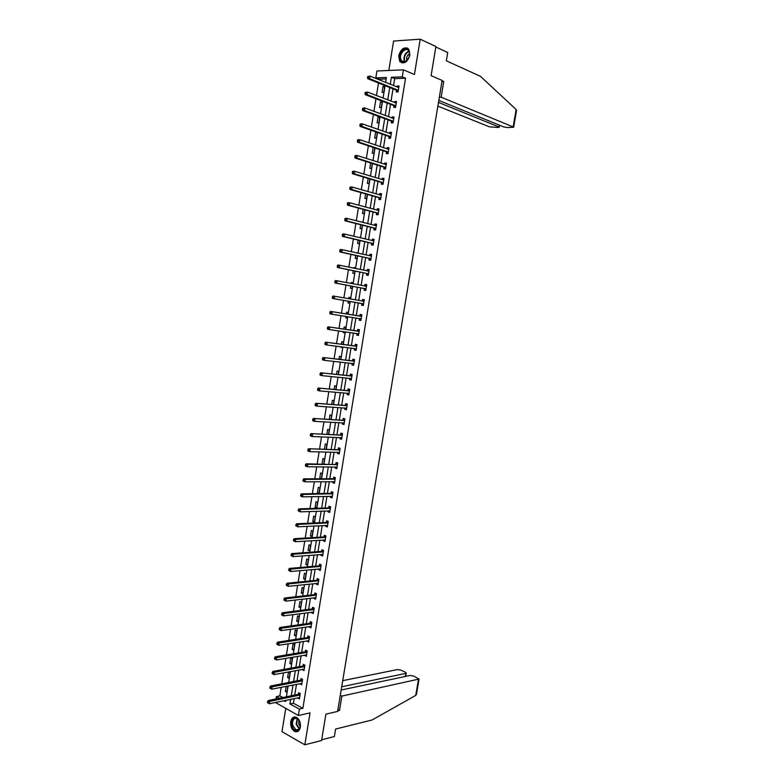 <?xml version="1.0" encoding="UTF-8"?>
<svg xmlns="http://www.w3.org/2000/svg" width="784" height="784" viewBox="0 0 784 784"><rect width="100%" height="100%" fill="white"/><g stroke="black" fill="none" stroke-linecap="round" stroke-linejoin="round"><path stroke-width="1.18" d="M398.703 55.703L399.771 61.505C404.064 64.474 407.435 62.338 409.885 55.076L408.846 49.314C404.515 46.295 401.134 48.432 398.703 55.703M290.717 721.692C290.345 726.445 291.746 729.737 294.931 731.58C297.704 732.344 299.517 730.845 300.37 727.101C300.742 722.378 299.351 719.075 296.205 717.223C293.402 716.429 291.57 717.909 290.717 721.692M386.159 78.929L379.113 79.194L375.82 77.861L376.928 70.991L403.397 69.835L402.261 76.861L391.392 77.273L390.256 84.29M285.719 708.54L281.985 731.668L304.819 744.8L321.567 740.508L325.909 714.136L337.62 711.421L442.127 80.419L431.102 75.656L435.904 46.511L420.204 39.2L393.588 41.033L388.835 70.472M294.167 698.554L293.412 703.238L302.869 708.364L299.41 709.128L298.371 715.518L275.419 702.493M275.997 698.936L276.37 696.584L279.408 698.23M281.201 687.323L279.829 695.878L276.37 696.584M379.113 79.194L379.025 79.743M378.496 83.016L376.477 95.56M375.957 98.774L373.939 111.338M373.429 114.493L371.4 127.077M370.901 130.173L368.872 142.786M368.382 145.824L366.353 158.456M365.873 161.435L363.835 174.087M363.364 177.017L361.326 189.689M360.856 192.56L358.817 205.251M358.366 208.064L356.318 220.774M355.877 223.528L353.819 236.268M353.388 238.963L351.33 251.723M350.909 254.369L348.851 267.138M348.439 269.725L346.371 282.524M345.969 285.062L343.902 297.871M343.51 300.35L341.442 313.169M341.04 315.638L338.992 328.398M338.58 330.917L336.542 343.598M336.13 346.156L334.102 358.758M333.68 361.355L331.671 373.88M331.24 376.526L329.241 388.972M328.81 391.657L326.81 404.034M326.369 406.759L324.39 419.058M323.949 421.831L321.979 434.052M321.528 436.864L319.568 449.007M319.117 451.858L317.167 463.932M316.707 466.823L314.776 478.818M314.296 481.758L312.385 493.675M311.905 496.654L309.994 508.502M309.504 511.521L307.612 523.291M307.122 526.348L305.241 538.049M304.741 541.146L302.869 552.769M302.359 555.915L300.507 567.459M299.988 570.644L298.145 582.12M297.626 585.344L295.784 596.742M295.264 600.015L293.441 611.344M292.902 614.646L291.089 625.897M290.56 629.248L288.757 640.43M288.208 643.811L286.425 654.924M285.866 658.354L284.092 669.389M283.534 672.858L281.77 683.824M279.829 695.878L282.857 697.515M286.189 686.343L285.366 691.478L286.905 692.301L287.777 686.921L286.552 686.274M289.169 678.297L290.041 672.897L288.492 672.104L287.62 677.494L289.169 678.297M291.432 664.264L292.305 658.854L290.756 658.08L289.884 663.48L291.432 664.264M293.706 650.191L294.578 644.781L293.02 644.017L292.148 649.426L293.706 650.191M295.98 636.098L296.862 630.669L295.294 629.934L294.421 635.354L295.98 636.098M298.263 621.977L299.145 616.528L297.577 615.812L296.695 621.242L298.263 621.977M300.546 607.816L301.428 602.367L299.86 601.661L298.978 607.11L300.546 607.816M302.84 593.625L303.722 588.167L302.144 587.481L301.262 592.939L302.84 593.625M305.133 579.415L306.025 573.937L304.437 573.271L303.555 578.739L305.133 579.415M307.436 565.166L308.328 559.678L306.74 559.031L305.848 564.519L307.436 565.166M309.739 550.878L310.631 545.38L309.043 544.762L308.151 550.25L309.739 550.878M312.052 536.57L312.943 531.062L311.346 530.464L310.454 535.962L312.052 536.57M314.374 522.232L315.266 516.705L313.659 516.127L312.767 521.644L314.374 522.232M316.687 507.856L317.589 502.319L315.981 501.76L315.09 507.287L316.687 507.856M319.019 493.45L319.911 487.903L318.304 487.364L317.402 492.901L319.019 493.45M321.381 478.799L322.244 473.458L320.627 472.938L319.735 478.495L320.685 478.799M323.772 464.001L324.586 458.973L322.959 458.483L322.077 463.981M326.164 449.173L326.928 444.459L325.301 443.989L324.468 449.134M328.565 434.307L329.28 429.916L327.643 429.465L326.869 434.248M330.975 419.42L331.632 415.344L329.995 414.912L329.28 419.322M333.386 404.485L333.994 400.742L332.347 400.33L331.691 404.368M335.797 389.53L336.356 386.1L334.699 385.708L334.111 389.383M338.218 374.527L338.727 371.43L337.071 371.057L336.532 374.36M338.541 361.894L340.236 362.081M340.648 359.503L341.099 356.72L339.433 356.377L338.962 359.307M340.991 346.763L340.893 347.322L342.559 347.655L342.667 346.979M343.078 344.441L343.48 341.991L341.814 341.657L341.403 344.225M343.431 331.603L343.274 332.592L344.94 332.906L345.117 331.838M345.519 329.339L345.862 327.222L344.186 326.918L343.843 329.094M345.891 316.403L345.656 317.824L347.332 318.118L347.567 316.667M347.959 314.208L348.253 312.414L346.577 312.13L346.283 313.943M348.341 301.183L348.047 303.026L349.723 303.29L350.017 301.477M350.419 299.018L350.644 297.587L348.968 297.322L348.743 298.724M350.801 285.964L350.438 288.189L352.124 288.443L352.477 286.278M352.878 283.759L353.045 282.72L351.359 282.475L351.203 283.445M353.261 270.715L352.839 273.322L354.525 273.547L354.936 271.048M355.348 268.481L355.456 267.814L353.76 267.599L353.672 268.138M355.73 255.427L355.24 258.426L356.936 258.632L357.396 255.79M357.818 253.163L356.152 252.791M358.2 240.1L357.651 243.501L359.356 243.677L359.866 240.492M360.679 224.743L360.062 228.536L361.777 228.693L362.345 225.155M363.159 209.348L362.482 213.532L364.197 213.669L364.825 209.789M365.648 193.913L364.913 198.499L366.628 198.617L367.314 194.393M368.147 178.448L367.343 183.436L369.068 183.534L369.803 178.948M370.646 162.954L369.774 168.344L371.508 168.413L372.302 163.474M373.155 147.421L372.224 153.213L373.958 153.252L374.811 147.97M376.712 132.212L375.614 132.202L374.664 138.043L376.408 138.072L377.32 132.427M378.868 122.843L379.809 116.983L378.064 116.992L377.124 122.843L378.868 122.843M381.328 107.594L382.278 101.714L380.524 101.744L379.574 107.614L381.328 107.594M383.797 92.296L384.748 86.407L382.994 86.465L382.043 92.345L383.797 92.296M302.869 708.364L405.534 78.224L394.675 78.625L393.539 85.613M393.019 88.837L391.02 101.185M390.501 104.35L388.501 116.728M387.992 119.834L385.983 132.231M385.493 135.279L383.474 147.696M382.994 150.695L380.975 163.131M380.495 166.071L378.476 178.527M378.006 181.408L375.987 193.893M375.526 196.715L373.498 209.22M373.057 211.994L371.018 224.518M370.577 227.233L368.549 239.777M368.117 242.432L366.079 254.996M365.658 257.603L363.619 270.186M363.208 272.734L361.159 285.347M360.758 287.836L358.709 300.468M358.317 302.908L356.269 315.531M355.867 317.971L353.829 330.544M353.427 333.014L351.408 345.509M350.997 348.027L348.988 360.454M348.566 363.012L346.567 375.36M346.146 377.957L344.156 390.226M343.725 392.872L341.746 405.063M341.314 407.758L339.354 419.871M338.904 422.605L336.953 434.65M336.503 437.423L334.562 449.389M334.111 452.201L332.181 464.089M331.72 466.95L329.799 478.769M329.329 481.67L327.428 493.41M326.948 496.35L325.056 508.022M324.576 511.001L322.694 522.595M322.204 525.623L320.333 537.148M319.843 540.205L317.981 551.662M317.481 554.758L315.638 566.146M315.129 569.282L313.296 580.591M312.777 583.766L310.954 595.007M310.435 598.231L308.622 609.393M308.092 612.657L306.299 623.75M305.76 627.053L303.976 638.078M303.428 641.41L301.654 652.366M301.105 655.747L299.341 666.635M298.792 670.046L297.038 680.865M296.479 684.314L294.735 695.065M297.881 697.77L299.4 698.985L300.282 693.546L298.704 692.703L298.459 694.173M300.184 683.579L301.693 684.824L302.585 679.365L300.997 678.552L300.762 680.022M302.497 669.36L304.006 670.634L304.898 665.165L303.3 664.371L303.065 665.841M304.809 655.11L306.319 656.404L307.21 650.926L305.613 650.152L305.368 651.631M307.122 640.832L308.631 642.155L309.523 636.667L307.926 635.902L307.681 637.382M309.455 626.514L309.357 627.122L310.954 627.866L311.846 622.369L310.248 621.624L310.003 623.113M311.777 612.177L311.669 612.823L313.286 613.549L314.178 608.031L312.571 607.316L312.326 608.805M314.119 597.8L314.002 598.496L315.619 599.201L316.511 593.674L314.894 592.978L314.658 594.468M316.452 583.384L316.334 584.139L317.951 584.825L318.853 579.278L317.236 578.602L316.991 580.101M318.804 568.949L318.667 569.743L320.293 570.409L321.195 564.862L319.568 564.206L319.323 565.695M321.146 554.474L321.009 555.327L322.645 555.964L323.547 550.407L321.91 549.77L321.675 551.27M323.508 539.98L323.361 540.872L324.997 541.489L325.899 535.913L324.262 535.305L324.017 536.805M325.87 525.437L325.713 526.387L327.349 526.985L328.261 521.399L326.614 520.801L326.369 522.311M328.231 510.874L328.075 511.864L329.711 512.442L330.623 506.846L328.976 506.278L328.731 507.787M330.603 496.272L330.436 497.321L332.083 497.879L332.994 492.264L331.348 491.715L331.093 493.224M332.975 481.641L332.798 482.738L334.454 483.267L335.376 477.642L333.71 477.113L333.465 478.632M335.356 466.98L335.17 468.117L336.836 468.636L337.747 463.001L336.091 462.491L335.846 464.01M337.747 452.28L337.551 453.475L339.217 453.965L340.138 448.321L338.472 447.831L338.218 449.35M340.138 437.55L339.933 438.795L341.608 439.265L342.53 433.601L340.854 433.14L340.609 434.669M342.539 422.792L342.324 424.085L344 424.536L344.921 418.862L343.245 418.421L343 419.95M344.94 407.994L344.725 409.336L346.401 409.767L347.332 404.083L345.646 403.662L345.391 405.191M347.351 393.166L347.116 394.558L348.811 394.969L349.733 389.276L348.047 388.874L347.792 390.403M349.762 378.309L349.527 379.75L351.222 380.142L352.143 374.429L350.448 374.046L350.203 375.585M352.183 363.413L351.938 364.913L353.633 365.275L354.564 359.552L352.869 359.19L352.614 360.738M356.171 349.693L354.603 348.488L354.348 350.036L356.054 350.379L356.985 344.637L355.279 344.303L355.034 345.852M357.024 333.582L356.769 335.131L358.484 335.444L359.415 329.692L357.71 329.388L357.455 330.936M359.454 318.627L359.199 320.186L360.914 320.48L361.855 314.717L360.13 314.433L359.885 315.981M361.885 303.653L361.63 305.211L363.355 305.486L364.295 299.713L362.571 299.439L362.316 300.997M364.325 288.639L364.07 290.198L365.795 290.452L366.736 284.661L365.011 284.416L364.756 285.984M366.765 273.596L366.51 275.155L368.245 275.39L369.186 269.588L367.451 269.363L367.196 270.931L369.078 270.284M369.215 258.514L368.96 260.082L370.695 260.288L371.645 254.477L369.901 254.271L369.656 255.79M371.665 243.403L371.41 244.971L373.155 245.157L374.105 239.326L372.361 239.149L372.116 240.619M374.125 228.252L373.87 229.83L375.624 229.996L376.575 224.146L374.821 223.999L374.585 225.42M376.594 213.072L376.34 214.649L378.094 214.787L379.044 208.936L377.29 208.799L377.065 210.181M379.064 197.862L378.809 199.44L380.573 199.557L381.524 193.687L379.76 193.579L379.544 194.912M381.543 182.603L381.289 184.191L383.053 184.289L384.003 178.409L382.239 178.321L382.033 179.605M384.023 167.325L383.768 168.913L385.542 168.981L386.492 163.092L384.719 163.023L384.523 164.268M386.512 152.008L386.257 153.595L388.031 153.644L388.991 147.735L387.208 147.696L387.022 148.891M389.001 136.651L388.746 138.249L390.53 138.268L391.49 132.349L389.707 132.329L389.521 133.476M391.5 121.265L391.245 122.863L393.039 122.863L393.999 116.924L392.206 116.934L392.029 118.031M394.009 105.84L393.744 107.437L395.548 107.418L396.508 101.469L394.715 101.499L394.538 102.547M396.518 90.376L396.263 91.983L398.056 91.944L399.027 85.975L397.223 86.034L397.067 87.034M403.397 69.835L414.432 74.519L420.204 39.2M405.534 78.224L402.261 76.861M304.819 744.8L310.043 712.872L298.371 715.518M385.601 82.398L386.394 77.459L375.82 77.861M283.935 700.7L285.592 701.602L285.797 700.308M286.366 696.79L288.12 685.961M288.679 682.482L290.443 671.584M291.001 668.144L292.765 657.168M293.314 653.768L295.098 642.723M295.646 639.362L297.44 628.249M297.979 624.926L299.782 613.745M300.311 610.462L302.134 599.201M302.653 595.958L304.486 584.629M305.005 581.424L306.838 570.027M307.357 566.861L309.21 555.395M309.709 552.269L311.571 540.725M312.071 537.638L313.953 526.025M314.443 522.977L316.334 511.286M316.814 508.287L318.716 496.517M319.196 493.557L321.107 481.719M321.577 478.799L323.498 466.882M323.968 464.001L325.899 452.015M326.36 449.173L328.31 437.109M328.761 434.316L330.721 422.184M331.162 419.43L333.141 407.21M333.572 404.505L335.562 392.206M335.993 389.54L337.992 377.173M338.414 374.546L340.423 362.11M340.844 359.523L342.863 346.998M343.274 344.46L345.303 331.867M345.715 329.368L347.753 316.697M348.155 314.237L350.213 301.507M350.605 299.047L352.663 286.317M353.074 283.798L355.123 271.088M355.534 268.52L357.582 255.829M358.014 253.203L360.062 240.531M360.493 237.856L362.531 225.204M362.972 222.47L365.011 209.838M365.462 207.045L367.5 194.442M367.961 191.59L369.999 179.007M370.469 176.096L372.498 163.533M372.968 160.573L374.997 148.029M375.487 145.011L377.506 132.486M378.006 129.409L380.024 116.914M380.534 113.778L382.543 101.303M383.062 98.108L385.071 85.652M290.707 699.279L289.953 703.973L299.41 709.128M389.736 87.524L387.727 99.911M387.218 103.096L385.209 115.503M384.699 118.629L382.69 131.065M382.19 134.133L380.171 146.588M379.691 149.597L377.672 162.072M377.192 165.022L375.164 177.527M374.703 180.418L372.674 192.942M372.214 195.775L370.185 208.319M369.734 211.102L367.696 223.665M367.255 226.39L365.217 238.983M364.785 241.648L362.747 254.251M362.326 256.868L360.277 269.5M359.866 272.058L357.818 284.71M357.416 287.209L355.358 299.88M354.966 302.33L352.918 315.001M352.516 317.442L350.477 330.054M350.076 332.543L348.047 345.078M347.635 347.606L345.617 360.072M345.205 362.639L343.196 375.026M342.775 377.633L340.785 389.942M340.354 392.598L338.374 404.828M337.933 407.533L335.973 419.685M335.523 422.429L333.572 434.512M333.122 437.296L331.171 449.301M330.721 452.123L328.79 464.059M328.32 466.921L326.409 478.779M325.938 481.69L324.027 493.469M323.547 496.419L321.656 508.13M321.166 511.119L319.284 522.752M318.794 525.78L316.922 537.354M316.422 540.421L314.57 551.907M314.061 555.023L312.218 566.44M311.709 569.586L309.866 580.934M309.347 584.129L307.524 595.399M307.005 598.633L305.192 609.834M304.662 613.108L302.859 624.24M302.32 627.543L300.537 638.607M299.988 641.959L298.214 652.945M297.665 656.335L295.891 667.253M295.343 670.683L293.588 681.531M293.02 684.991L291.276 695.78M293.412 703.238L289.953 703.973M394.675 78.625L391.392 77.273M299.596 697.77L297.822 698.142M287.091 691.125L285.366 691.478M289.345 677.16L287.62 677.494M301.889 683.648L300.115 684.001M291.609 663.166L289.884 663.48M304.192 669.497L302.418 669.83M293.873 649.142L292.148 649.426M306.495 655.316L304.721 655.62M296.146 635.089L294.421 635.354M308.808 641.106L307.034 641.39M298.42 621.006L296.695 621.242M311.121 626.867L309.357 627.122M300.693 606.894L298.978 607.11M313.433 612.598L311.669 612.823M302.977 592.753L301.262 592.939M315.766 598.29L314.002 598.496M305.27 578.572L303.555 578.739M318.088 583.953L316.334 584.139M307.563 564.372L305.848 564.519M320.431 569.586L318.667 569.743M309.866 550.133L308.151 550.25M322.763 555.19L321.009 555.327M312.169 535.864L310.454 535.962M325.115 540.754L323.361 540.872M314.472 521.566L312.767 521.644M327.467 526.299L325.713 526.387M316.795 507.238L315.09 507.287M329.819 511.805L328.075 511.864M319.108 492.881L317.402 492.901M332.181 497.281L330.436 497.321M321.43 478.485L319.735 478.495M334.543 482.719L332.798 482.738M336.914 468.136L335.17 468.117M339.296 453.515L337.551 453.475M341.677 438.854L339.933 438.795M344.058 424.173L342.324 424.085M346.459 409.454L344.725 409.336M348.851 394.705L347.116 394.558M351.252 379.917L349.527 379.75M340.207 362.218L338.521 362.022M353.662 365.099L351.938 364.913M342.579 347.537L340.893 347.322M356.073 350.252L354.348 350.036M344.96 332.828L343.274 332.592M358.494 335.366L356.769 335.131M347.341 318.088L345.656 317.824M360.924 320.45L359.199 320.186M350.644 297.616L348.968 297.322M364.286 299.743L362.571 299.439M353.035 282.799L351.359 282.475M366.726 284.749L365.011 284.416M355.436 267.942L353.76 267.599M369.166 269.716L367.451 269.363M357.837 253.056L356.171 252.693M371.616 254.653L369.901 254.271M374.066 239.561L372.361 239.149M376.526 224.43L374.821 223.999M378.995 209.269L377.29 208.799M381.465 194.069L379.76 193.579M383.935 178.84L382.239 178.321M386.414 163.572L384.719 163.023M388.903 148.264L387.208 147.696M377.261 132.78L375.614 132.202M391.402 132.927L389.707 132.329M379.711 117.59L378.064 116.992M393.901 117.561L392.206 116.934M382.171 102.371L380.524 101.744M396.4 102.155L394.715 101.499M384.64 87.122L382.994 86.465M398.909 86.71L397.223 86.034M299.664 695.202L298.087 694.369L268.177 700.553L269.755 701.425L300.047 695.016M268.226 702.062L269.755 701.425L269.382 703.758L267.442 702.65L268.069 702.993L268.226 702.062L267.589 701.709L267.442 702.65M299.635 697.515L269.382 703.758L268.069 702.993M298.087 694.369L299.782 693.281M268.177 700.553L267.589 701.709M300.184 723.279C301.987 731.462 293.343 733.442 291.971 725.229C290.178 717.135 298.753 715.028 300.184 723.279M299.312 720.741L296.94 718.438C293.677 717.968 292.236 720.182 292.608 725.073L295.931 729.933C298.263 730.551 299.733 729.238 300.331 726.004M298.978 720.212L298.635 723.661L300.233 726.641M294.676 716.939C291.893 718.056 290.786 720.859 291.364 725.367C292.05 728.434 293.422 730.443 295.48 731.403L297.518 731.58M409.522 52.058L409.228 56.958L405.789 61.564C403.015 62.936 401.114 62.132 400.065 59.163C397.939 52.165 407.807 44.668 409.522 52.058M409.375 56.517L409.493 52.459L408.758 50.891C405.926 46.589 399.036 53.635 400.732 59.035L401.486 60.652C402.682 62.073 404.201 62.279 406.034 61.27L408.601 58.428M409.689 53.626C407.278 54.988 406.269 57.154 406.641 60.133L406.837 60.672M407.827 48.324C403.623 46.021 397.635 54.125 399.37 59.682L401.918 62.965M337.708 710.833L339.501 710.422L341.883 696.074L419.058 679.052L413.491 675.994L410.003 675.475L341.158 690.028M341.883 696.074L340.295 695.261M416.451 694.281L415.726 695.398L372.116 719.977L335.621 729.042L334.376 736.539L321.685 739.782M405.112 676.504L406.249 673.074L405.436 672.241L400.81 670.095L397.351 669.585L342.716 680.649M405.632 673.436L341.697 686.755M339.501 710.422L337.924 709.589M438.815 100.421L503.651 126.9L507.277 127.537L513.667 127.292L513.167 126.939L516.146 109.525L516.509 110.671M516.146 109.525L480.484 76.362L446.341 60.819L447.713 52.518L435.826 46.991M437.864 106.124L489.441 126.841L498.222 127.488L499.251 127.243L499.055 125.019M438.481 102.41L498.742 126.871M439.334 97.245L441.147 97.206L513.167 126.939M441.941 81.526L443.754 81.467L441.147 97.206M442.068 80.742L443.754 81.467M301.967 681.031L300.38 680.208L270.509 686.01L272.097 686.862L302.35 680.845M270.558 687.49L272.097 686.862L271.715 689.195L269.774 688.078L270.411 688.421L270.558 687.49L269.921 687.147L269.774 688.078M301.938 683.354L271.715 689.195L270.411 688.421M300.38 680.208L302.105 679.12M270.509 686.01L269.921 687.147M304.28 666.821L302.683 666.028L272.842 671.427L274.429 672.26L304.653 666.645M272.901 672.878L274.429 672.26L274.057 674.603L272.117 673.485L272.744 673.819L272.901 672.878L272.264 672.545L272.117 673.485M304.241 669.154L274.057 674.603L272.744 673.819M302.683 666.028L304.437 664.94M272.842 671.427L272.264 672.545M304.996 651.808L306.593 652.592L304.996 651.808L275.184 656.816L276.781 657.619L306.965 652.406M275.243 658.246L276.781 657.619L276.399 659.971L274.459 658.854L275.096 659.177L275.243 658.246L274.606 657.913L274.459 658.854M306.554 654.934L276.399 659.971L275.096 659.177M305.005 651.808L306.779 650.72M275.184 656.816L274.606 657.913M308.906 638.323L307.308 637.559L277.526 642.165L279.133 642.949L309.288 638.147M277.595 643.566L279.133 642.949L278.751 645.301L276.801 644.193L277.438 644.507L277.595 643.566L276.948 643.252L276.801 644.193M308.876 640.675L278.751 645.301L277.438 644.507M308.925 638.313L307.328 637.559L309.121 636.471M277.526 642.165L276.948 643.252M309.631 623.28L311.268 624.015L309.631 623.28L279.878 627.484L281.485 628.249L311.611 623.848M279.947 628.866L281.485 628.249L281.113 630.61L279.153 629.503L279.8 629.807L279.947 628.866L279.31 628.552L279.153 629.503M311.199 626.387L281.113 630.61L279.8 629.807M309.66 623.28L311.473 622.192M279.878 627.484L279.31 628.552M313.561 609.687L311.954 608.972L282.24 612.774L283.847 613.519L313.933 609.521M282.309 614.127L283.847 613.519L283.465 615.881L281.515 614.774L282.162 615.068L282.309 614.127L281.662 613.823L281.515 614.774M313.522 612.059L283.465 615.881L282.162 615.068M311.954 608.972L313.835 607.884M282.24 612.774L281.662 613.823M315.893 595.33L314.276 594.625L284.602 598.025L286.219 598.751L316.266 595.164M284.67 599.348L286.219 598.751L285.837 601.122L283.877 600.005L284.523 600.299L284.67 599.348L284.033 599.064L283.877 600.005M315.854 597.712L285.837 601.122L284.523 600.299M314.276 594.625L316.197 593.537M284.602 598.025L284.033 599.064M318.235 580.934L316.618 580.258L286.964 583.247L288.59 583.953L318.608 580.777M287.042 584.55L288.59 583.953L288.208 586.324L286.248 585.217L286.895 585.501L287.042 584.55L286.395 584.266L286.248 585.217M318.196 583.325L288.208 586.324L286.895 585.501M316.618 580.258L318.569 579.16M286.964 583.247L286.395 584.266M320.578 566.509L318.951 565.852L289.335 568.439L290.962 569.115L320.95 566.352M289.423 569.713L290.962 569.115L290.58 571.497L288.62 570.389L289.267 570.664L289.423 569.713L288.777 569.439L288.62 570.389M320.538 568.91L290.58 571.497L289.267 570.664M318.951 565.852L320.95 564.754M289.335 568.439L288.777 569.439M322.93 552.054L321.293 551.417L291.717 553.592L293.353 554.249L323.302 551.907M291.805 554.837L293.353 554.249L292.961 556.63L291.001 555.523L291.648 555.787L291.805 554.837L291.148 554.572L291.001 555.523M322.881 554.464L292.961 556.63L291.648 555.787M321.293 551.417L323.331 550.319M322.851 554.651L322.342 554.386M291.717 553.592L291.148 554.572M325.282 537.559L323.645 536.952L294.098 538.716L295.735 539.343L325.654 537.422M294.196 539.931L295.735 539.343L295.352 541.734L293.383 540.627L294.039 540.891L294.196 539.931L293.539 539.676L293.383 540.627M325.242 539.99L295.352 541.734L294.039 540.891M323.645 536.952L325.723 535.854M325.203 540.225L324.605 539.902M294.098 538.716L293.539 539.676M327.643 523.046L325.997 522.448L296.489 523.8L298.126 524.418L328.016 522.908M296.587 524.996L298.126 524.418L297.744 526.809L295.774 525.701L296.43 525.946L296.587 524.996L295.931 524.741L295.774 525.701M327.594 525.476L297.744 526.809L296.43 525.946M325.997 522.448L328.133 521.35M327.555 525.76L326.889 525.388M296.489 523.8L295.931 524.741M330.005 508.493L328.359 507.914L298.88 508.855L300.527 509.443L330.378 508.355M298.988 510.021L300.527 509.443L300.145 511.844L298.175 510.737L298.831 510.982L298.988 510.021L298.322 509.776L298.175 510.737M329.956 510.933L300.145 511.844L298.831 510.982M328.359 507.914L330.534 506.817M329.907 511.266L329.162 510.845M298.88 508.855L298.322 509.776M332.377 493.91L330.721 493.352L301.281 493.871L302.938 494.439L332.749 493.773M301.389 495.008L302.938 494.439L302.546 496.85L300.899 496.272L300.576 495.743L301.232 495.968L301.389 495.008L300.723 494.782L300.576 495.743M332.328 496.36L302.546 496.85L301.232 495.968M330.721 493.352L332.955 492.244M332.269 496.742L331.446 496.252M301.281 493.871L300.723 494.782M334.748 479.289L333.092 478.759L303.682 478.857L305.348 479.406L335.121 479.161M303.8 479.965L305.348 479.406L304.956 481.817L303.3 481.268L302.977 480.71L303.643 480.935L303.8 479.965L303.134 479.749L302.977 480.71M334.699 481.758L304.956 481.817L303.643 480.935M333.092 478.759L335.366 477.652M334.631 482.18L333.739 481.641M303.682 478.857L303.134 479.749M337.13 464.638L306.093 463.805L307.759 464.334L337.502 464.52M306.211 464.892L307.759 464.334L307.377 466.754L305.711 466.225L305.388 465.647L306.054 465.863L306.211 464.892L305.544 464.677L305.388 465.647M337.081 467.117L307.377 466.754L306.054 465.863M335.474 464.128L337.747 463.06M337.002 467.587L336.032 466.98M306.093 463.805L305.544 464.677M339.521 449.957L308.514 448.722L339.893 449.84M308.631 449.781L310.18 449.232L309.798 451.653L308.122 451.143L307.808 450.545L308.475 450.751L308.631 449.781L307.965 449.585L307.808 450.545M339.462 452.446L309.798 451.653L308.475 450.751M337.855 449.467L340.119 448.419M339.384 452.966L338.335 452.299M308.514 448.722L307.965 449.585M341.912 435.247L310.934 433.611L342.285 435.13M311.062 434.64L312.61 434.091L312.218 436.521L310.542 436.031L310.229 435.414L310.905 435.61L311.062 434.64L310.386 434.444L310.229 435.414M341.853 437.737L312.218 436.521L310.905 435.61M340.236 434.777L342.5 433.758M341.765 438.315L340.638 437.57M310.934 433.611L310.386 434.444M344.303 420.498L313.355 418.46L344.676 420.391M313.492 419.46L315.041 418.911L314.649 421.351L312.973 420.89L312.659 420.244L313.335 420.43L313.492 419.46L312.816 419.273L312.659 420.244M344.254 423.007L314.649 421.351L313.335 420.43M342.628 420.048L344.891 419.058M344.147 423.625L342.951 422.811M313.355 418.46L312.816 419.273M346.704 405.72L315.795 403.27L347.077 405.622M315.923 404.24L317.481 403.701L317.089 406.141L315.403 405.71L315.099 405.044L315.766 405.22L315.923 404.24L315.256 404.074L315.099 405.044M346.655 408.239L317.089 406.141L315.766 405.22M345.029 405.289L347.283 404.328M346.548 408.905L345.274 408.023M315.795 403.27L315.256 404.074M349.115 390.902L318.226 388.051L349.488 390.814M318.373 388.991L319.921 388.462L319.529 390.902L317.834 390.491L317.54 389.805L318.216 389.971L318.373 388.991L317.696 388.835L317.54 389.805M349.056 393.431L319.529 390.902L318.216 389.971M347.43 390.501L349.684 389.57M348.939 394.156L347.596 393.186M318.226 388.051L317.696 388.835M351.526 376.055L320.676 372.792L351.898 375.967M349.831 375.683L351.791 376.016L350.095 375.634L352.094 374.772M320.813 373.713L322.371 373.184L321.979 375.634L320.284 375.242L319.98 374.536L320.656 374.693L320.813 373.713L320.137 373.556L319.98 374.536M351.467 378.603L321.979 375.634L320.656 374.693M351.34 379.368L349.929 378.319M320.676 372.792L320.137 373.556M353.947 361.179L323.116 357.504L354.319 361.091M323.273 358.396L324.821 357.867L324.429 360.326L322.724 359.954L322.43 359.229L323.116 359.376L323.273 358.396L322.587 358.249L322.43 359.229M353.888 363.727L324.429 360.326L323.116 359.376M352.241 360.826L354.505 359.944M353.751 364.55L352.261 363.423M323.116 357.504L322.587 358.249M356.367 346.273L325.576 342.177L356.74 346.185M354.662 345.93L356.632 346.234L354.927 345.891L356.916 345.087M325.732 343.039L327.281 342.52L326.889 344.98L325.184 344.637L324.89 343.882L325.576 344.019L325.732 343.039L325.046 342.902L324.89 343.882M356.308 348.831L326.889 344.98L325.576 344.019M325.576 342.177L325.046 342.902M358.798 331.328L328.035 326.82L359.17 331.25M357.083 331.005L359.062 331.289L357.347 330.975L359.337 330.191M328.192 327.653L329.75 327.134L329.358 329.603L327.643 329.28L327.349 328.506L328.035 328.633L328.192 327.653L327.506 327.516L327.349 328.506M358.739 333.896L329.358 329.603L328.035 328.633M358.582 334.817L356.945 333.514M328.035 326.82L327.506 327.516M361.228 316.344L330.505 311.424L361.6 316.275M330.662 312.228L332.22 311.718L331.828 314.188L330.103 313.894L329.819 313.09L330.505 313.218L330.662 312.228L329.976 312.101L329.819 313.09M361.169 318.931L331.828 314.188L330.505 313.218M359.513 316.05L361.767 315.266M361.012 319.901L359.278 318.5M330.505 311.424L329.976 312.101M332.455 296.656L332.289 297.646L332.984 297.753L333.141 296.764L332.455 296.656L332.975 295.989L364.041 301.272M333.141 296.764L334.699 296.264L334.307 298.743L332.573 298.469L361.561 303.467L363.443 304.947M363.609 303.927L334.307 298.743L332.984 297.753M362.12 301.066L364.197 300.301M332.289 297.646L332.573 298.469M334.935 281.172L334.768 282.162L335.464 282.26L335.621 281.27L334.935 281.172L335.454 280.525L366.481 286.229M335.621 281.27L337.179 280.77L336.787 283.259L335.052 283.004L363.992 288.453L365.873 289.962M366.05 288.894L336.787 283.259L335.464 282.26M364.668 286.013L366.628 285.307M334.768 282.162L335.052 283.004M337.414 265.649L337.257 266.638L337.953 266.736L338.11 265.737L337.414 265.649L337.933 265.021L339.668 265.247L368.931 271.156M338.11 265.737L339.668 265.247L339.276 267.736L337.532 267.511L366.442 273.4L368.313 274.949M368.5 273.822L339.276 267.736L337.953 266.736M337.257 266.638L337.532 267.511M339.913 250.086L339.746 251.086L340.442 251.164L340.609 250.165L339.913 250.086L340.423 249.479L342.167 249.684L371.391 256.045M340.609 250.165L342.167 249.684L341.765 252.174L340.021 251.978L368.892 258.308L370.763 259.896M370.95 258.72L341.765 252.174L340.442 251.164M369.744 255.809L371.518 255.221M339.746 251.086L340.021 251.978M342.402 234.494L342.245 235.494L342.941 235.563L343.108 234.563L342.402 234.494L342.912 233.906L344.666 234.083L373.85 240.904M343.108 234.563L344.666 234.083L344.264 236.582L342.52 236.405L371.342 243.197L373.213 244.814M373.409 243.589L344.264 236.582L342.941 235.563M372.292 240.659L373.978 240.12M342.245 235.494L342.52 236.405M344.911 218.863L344.744 219.863L345.45 219.932L345.607 218.922L344.911 218.863L345.411 218.295L347.175 218.452L376.32 225.723M345.607 218.922L347.175 218.452L346.773 220.961L345.019 220.804L373.801 228.036L375.673 229.692M375.879 228.418L346.773 220.961L345.45 219.932M374.84 225.488L376.438 224.998M344.744 219.863L345.019 220.804M347.42 203.193L347.253 204.203L347.959 204.252L348.125 203.242L347.42 203.193L347.92 202.654L349.684 202.782L378.79 210.514M348.125 203.242L349.684 202.782L349.282 205.29L347.518 205.163L376.271 212.856L378.133 214.542M378.349 213.209L349.282 205.29L347.959 204.252M377.398 210.269L378.897 209.828M347.253 204.203L347.518 205.163M349.929 187.494L349.772 188.503L350.477 188.542L350.634 187.533L349.929 187.494L350.428 186.964L352.202 187.072L381.269 195.275M350.634 187.533L352.202 187.072L351.8 189.591L350.027 189.483L378.741 197.627L380.603 199.352M380.828 197.97L351.8 189.591L350.477 188.542M379.956 195.03L381.367 194.638M349.772 188.503L350.027 189.483M352.447 171.755L352.29 172.764L352.996 172.794L353.163 171.784L352.447 171.755L352.947 171.245L354.731 171.324L383.748 179.997M353.163 171.784L354.731 171.324L354.319 173.852L352.545 173.774L381.22 182.378L383.072 184.132M383.307 182.701L354.319 173.852L352.996 172.794M382.523 179.752L383.846 179.399M352.29 172.764L352.545 173.774M354.976 155.977L354.819 156.986L355.524 157.016L355.691 155.996L354.976 155.977L355.475 155.497L357.259 155.546L386.238 164.679M355.691 155.996L357.259 155.546L356.847 158.074L355.074 158.015L383.699 167.09L385.552 168.874M385.797 167.394L356.847 158.074L355.524 157.016M385.101 164.454L386.326 164.14M354.819 156.986L355.074 158.015M357.514 140.16L357.347 141.179L358.063 141.189L358.229 140.179L357.514 140.16L358.004 139.699L359.787 139.728L388.737 149.332M358.229 140.179L359.787 139.728L359.386 142.267L357.602 142.237L386.189 151.763L388.041 153.586M388.296 152.047L359.386 142.267L358.063 141.189M387.678 149.107L388.815 148.833M357.347 141.179L357.602 142.237M360.052 124.313L359.885 125.332L360.601 125.332L360.767 124.313L360.052 124.313L360.542 123.872L362.335 123.872L391.236 133.946M360.767 124.313L362.335 123.872L361.924 126.42L360.13 126.41L388.688 136.396L390.53 138.268M390.795 136.671L361.924 126.42L360.601 125.332M390.265 133.741L391.304 133.505M359.885 125.332L360.13 126.41M362.59 108.427L362.424 109.446L363.149 109.437L363.315 108.417L362.59 108.427L363.08 108.006L364.883 107.986L393.735 118.531M363.315 108.417L364.883 107.986L364.472 110.534L362.669 110.544L391.187 121.01L392.99 122.863M393.294 121.265L364.472 110.534L363.149 109.437M392.853 118.335L393.803 118.129M362.424 109.446L362.669 110.544M365.138 92.502L364.981 93.521L365.697 93.512L365.863 92.483L365.138 92.502L367.431 92.051L396.253 103.076M365.863 92.483L367.431 92.051L367.02 94.609L365.217 94.648L393.686 105.575L395.45 107.418M395.802 105.811L367.02 94.609L365.697 93.512M395.45 102.9L396.312 102.733M364.981 93.521L365.217 94.648M367.696 76.538L367.529 77.567L368.255 77.538L368.421 76.509L367.696 76.538L369.989 76.087L398.772 87.583M368.421 76.509L369.989 76.087L369.578 78.645L367.774 78.714L396.204 90.111L397.909 91.944M398.321 90.336L369.578 78.645L368.255 77.538M398.047 87.436L398.821 87.289M367.529 77.567L367.774 78.714M299.929 695.085L298.351 694.252M299.204 728.983L296.136 724.249L297.175 718.546M297.508 718.732L296.597 724.142L299.439 728.659M404.642 61.838L404.064 60.486C403.584 55.87 405.21 52.763 408.944 51.166M409.15 51.528C405.593 53.126 404.054 56.125 404.524 60.515L405.024 61.73M415.726 695.398L418.46 679.414M302.232 680.914L300.654 680.1M304.545 666.714L302.957 665.91M306.858 652.474L305.26 651.7M309.18 638.215L307.573 637.451M311.503 623.917L309.896 623.182M313.825 609.589L312.218 608.874M316.158 595.232L314.551 594.537M318.5 580.846L316.883 580.16M320.842 566.42L319.215 565.764M323.194 551.965L321.558 551.328M325.546 537.481L323.91 536.864M327.908 522.967L326.262 522.369M330.27 508.414L328.623 507.846M332.641 493.832L330.985 493.283M335.013 479.22L333.357 478.691M337.394 464.579L335.738 464.059M339.786 449.898L338.11 449.408M342.177 435.189L340.501 434.718M344.568 420.44L342.892 419.999M346.969 405.671L345.283 405.24M349.38 390.853L347.684 390.452M351.379 378.535L350.85 378.417M353.8 363.668L353.114 363.521M354.211 361.14L352.506 360.777L354.182 361.15M356.22 348.762L355.26 348.566M358.651 333.827L357.063 333.533M361.081 318.853L359.366 318.559M361.493 316.315L359.778 316.021M363.521 303.859L361.796 303.584M363.276 303.741L361.561 303.467M363.933 301.311L362.208 301.036M365.961 288.816L364.237 288.571M365.726 288.698L363.992 288.453M366.373 286.268L364.844 286.042M368.411 273.743L366.677 273.518M368.176 273.626L366.442 273.4M368.823 271.186L367.872 271.068M370.861 258.642L369.127 258.436M370.626 258.524L368.892 258.308M371.283 256.084L370.597 255.996M373.321 243.51L371.577 243.324M373.086 243.373L371.342 243.197M373.743 240.933L373.204 240.884M375.791 228.33L374.037 228.173M375.556 228.203L373.801 228.036M378.26 213.13L376.506 212.993M378.025 212.993L376.271 212.856M380.74 197.891L378.976 197.774M380.505 197.744L378.741 197.627M383.219 182.613L381.455 182.525M382.984 182.466L381.22 182.378M385.708 167.306L383.935 167.237M385.473 167.159L383.699 167.09M388.207 151.959L386.424 151.91M387.972 151.802L386.189 151.763M390.706 136.583L388.923 136.563M390.471 136.426L388.688 136.396M393.205 121.167L391.422 121.167M392.97 121.01L391.187 121.01M395.724 105.722L393.921 105.742M395.489 105.556L393.686 105.575M398.233 90.238L396.43 90.287M398.007 90.062L396.204 90.111M299.331 729.12L295.931 729.933M404.328 61.887L401.486 60.652M406.249 673.074L405.681 676.386M416.412 694.506L419.058 679.052M499.251 127.243L499.594 125.244M513.667 127.292L516.548 110.466M313.6 609.687L311.993 608.962M315.952 595.321L314.335 594.625M318.304 580.924L316.677 580.248M320.656 566.499L319.029 565.842M323.018 552.034L321.391 551.397M325.389 537.55L323.753 536.932M327.761 523.026L326.115 522.428M330.133 508.473L328.486 507.895M332.514 493.881L330.868 493.332M334.905 479.269L333.249 478.73M337.296 464.618L335.63 464.108M339.697 449.928L338.022 449.448M342.098 435.218L340.423 434.748M344.499 420.469L342.824 420.018M346.92 405.691L345.234 405.259M349.331 390.873L347.645 390.471"/></g></svg>
